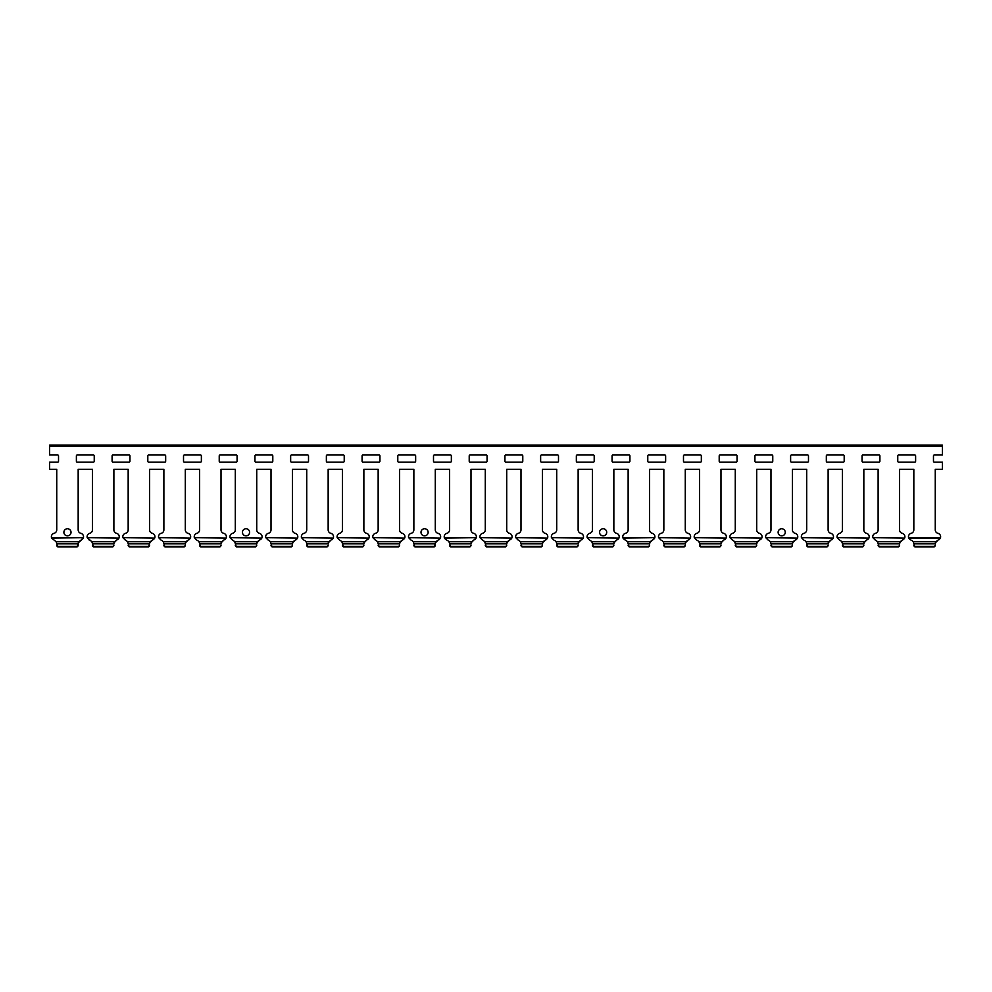 <?xml version="1.0" encoding="UTF-8"?>
<svg xmlns="http://www.w3.org/2000/svg" width="992" height="992" viewBox="0 0 992 992"><rect width="100%" height="100%" fill="white"/><g stroke="black" fill="none" stroke-linecap="round" stroke-linejoin="round"><path stroke-width="1.49" d="M935.258 469.452L942.4 469.278L942.4 462.136L934.365 462.136A0.893 0.893 0 0 1 933.472 461.243L933.472 455.886A0.893 0.893 0 0 1 934.365 454.993L942.4 454.993L942.4 445.172L49.6 445.172L49.6 454.993L57.635 454.993A0.893 0.893 0 0 1 58.528 455.886L58.528 461.243A0.893 0.893 0 0 1 57.635 462.136L49.6 462.136L49.6 469.278L56.742 469.278L49.6 469.278M913.83 529.852A3.571 3.571 0 0 1 911.152 533.312A3.571 3.571 0 0 0 913.83 529.852L913.83 469.452M942.4 469.278L935.258 469.278L935.258 529.852A3.571 3.571 0 0 0 937.936 533.312A3.571 3.571 0 0 1 940.503 537.664L939.263 539.574M911.908 540.516L913.248 541.731L914.835 546.828L913.979 545.935A1.786 1.786 0 0 1 913.83 545.216M935.258 544.062L935.84 541.731L937.936 540.231L935.369 542.822M908.92 538.507L911.152 540.231M935.258 545.216A1.786 1.786 0 0 1 935.109 545.935L934.253 546.828L935.258 545.216M878.118 529.852A3.571 3.571 0 0 1 875.44 533.312A3.571 3.571 0 0 0 878.118 529.852L878.118 469.452M899.546 469.452L899.546 529.852A3.571 3.571 0 0 0 902.224 533.312A3.571 3.571 0 0 1 904.791 537.664L903.551 539.574M876.196 540.516L877.536 541.731L879.123 546.828L878.267 545.935A1.786 1.786 0 0 1 878.118 545.216M899.546 544.062L900.128 541.731L902.224 540.231L899.657 542.822A3.571 3.571 0 0 0 899.583 543.182M902.224 540.231L904.642 538.123L872.873 537.664L875.44 540.231M899.546 545.216A1.786 1.786 0 0 1 899.397 545.935L898.541 546.828L899.546 545.216M842.406 529.852A3.571 3.571 0 0 1 839.728 533.312A3.571 3.571 0 0 0 842.406 529.852L842.406 469.452M863.834 469.452L863.834 529.852A3.571 3.571 0 0 0 866.512 533.312A3.571 3.571 0 0 1 869.079 537.664L867.839 539.574M840.484 540.516L841.824 541.731L843.411 546.828L842.555 545.935A1.786 1.786 0 0 1 842.406 545.216M863.834 544.062L864.416 541.731L866.512 540.231L863.945 542.822M866.512 540.231L868.93 538.123L837.161 537.664L839.728 540.231M863.834 545.216A1.786 1.786 0 0 1 863.685 545.935L862.829 546.828L863.834 545.216M806.694 529.852A3.571 3.571 0 0 1 804.016 533.312A3.571 3.571 0 0 0 806.694 529.852L806.694 469.452M828.122 469.452L828.122 529.852A3.571 3.571 0 0 0 830.8 533.312A3.571 3.571 0 0 1 833.367 537.664L832.127 539.574M804.772 540.516L806.112 541.731L807.699 546.828L806.843 545.935A1.786 1.786 0 0 1 806.694 545.216M828.122 544.062L828.704 541.731L830.8 540.231L828.233 542.822M830.8 540.231L833.218 538.123L801.449 537.664L804.016 540.231M828.122 545.216A1.786 1.786 0 0 1 827.973 545.935L827.117 546.828L828.122 545.216M770.982 529.852A3.571 3.571 0 0 1 768.304 533.312A3.571 3.571 0 0 0 770.982 529.852L770.982 469.452M792.41 469.452L792.41 529.852A3.571 3.571 0 0 0 795.088 533.312A3.571 3.571 0 0 1 797.655 537.664L796.415 539.574M769.06 540.516L770.4 541.731L771.987 546.828L771.131 545.935A1.786 1.786 0 0 1 770.982 545.216M792.41 544.062L792.992 541.731L795.088 540.231L792.521 542.822M795.088 540.231L797.506 538.123L765.737 537.664L768.304 540.231M792.41 545.216A1.786 1.786 0 0 1 792.261 545.935L791.405 546.828L792.41 545.216M735.27 529.852A3.571 3.571 0 0 1 732.592 533.312A3.571 3.571 0 0 0 735.27 529.852L735.27 469.452M756.698 469.452L756.698 529.852A3.571 3.571 0 0 0 759.376 533.312A3.571 3.571 0 0 1 761.943 537.664L760.703 539.574M733.348 540.516L734.688 541.731L736.275 546.828L735.419 545.935A1.786 1.786 0 0 1 735.27 545.216M756.698 544.062L757.28 541.731L759.376 540.231L756.809 542.822M759.376 540.231L761.794 538.123L730.025 537.664L732.592 540.231M756.698 545.216A1.786 1.786 0 0 1 756.549 545.935L755.693 546.828L756.698 545.216M699.558 529.852A3.571 3.571 0 0 1 696.88 533.312A3.571 3.571 0 0 0 699.558 529.852L699.558 469.452M720.986 469.452L720.986 529.852A3.571 3.571 0 0 0 723.664 533.312A3.571 3.571 0 0 1 726.231 537.664L724.991 539.574M697.636 540.516L698.976 541.731L700.563 546.828L699.707 545.935A1.786 1.786 0 0 1 699.558 545.216M720.986 544.062L721.568 541.731L723.664 540.231L721.097 542.822A3.571 3.571 0 0 0 721.023 543.182M723.664 540.231L726.082 538.123L694.313 537.664L696.88 540.231M720.986 545.216A1.786 1.786 0 0 1 720.837 545.935L719.981 546.828L720.986 545.216M663.846 529.852A3.571 3.571 0 0 1 661.168 533.312A3.571 3.571 0 0 0 663.846 529.852L663.846 469.452M685.274 469.452L685.274 529.852A3.571 3.571 0 0 0 687.952 533.312A3.571 3.571 0 0 1 690.519 537.664L689.279 539.574M661.924 540.516L663.264 541.731L664.851 546.828L663.995 545.935A1.786 1.786 0 0 1 663.846 545.216M685.274 544.062L685.856 541.731L687.952 540.231L685.385 542.822M687.952 540.231L690.37 538.123L658.601 537.664L661.168 540.231M685.274 545.216A1.786 1.786 0 0 1 685.125 545.935L684.269 546.828L685.274 545.216M628.134 529.852A3.571 3.571 0 0 1 625.456 533.312A3.571 3.571 0 0 0 628.134 529.852L628.134 469.452M649.562 469.452L649.562 529.852A3.571 3.571 0 0 0 652.24 533.312A3.571 3.571 0 0 1 654.807 537.664L653.567 539.574M626.212 540.516L627.552 541.731L629.139 546.828L628.283 545.935A1.786 1.786 0 0 1 628.134 545.216M649.562 544.062L650.144 541.731L652.24 540.231L649.673 542.822M623.224 538.507L625.456 540.231M649.562 545.216A1.786 1.786 0 0 1 649.413 545.935L648.557 546.828L649.562 545.216M592.422 529.852A3.571 3.571 0 0 1 589.744 533.312A3.571 3.571 0 0 0 592.422 529.852L592.422 469.452M613.85 469.452L613.85 529.852A3.571 3.571 0 0 0 616.528 533.312A3.571 3.571 0 0 1 619.095 537.664L617.855 539.574M590.5 540.516L591.84 541.731L593.427 546.828L592.571 545.935A1.786 1.786 0 0 1 592.422 545.216M613.85 544.062L614.432 541.731L616.528 540.231L613.961 542.822M616.528 540.231L618.946 538.123L587.177 537.664L589.744 540.231M613.85 545.216A1.786 1.786 0 0 1 613.701 545.935L612.845 546.828L613.85 545.216M556.71 529.852A3.571 3.571 0 0 1 554.032 533.312A3.571 3.571 0 0 0 556.71 529.852L556.71 469.452M578.138 469.452L578.138 529.852A3.571 3.571 0 0 0 580.816 533.312A3.571 3.571 0 0 1 583.383 537.664L582.143 539.574M554.788 540.516L556.128 541.731L557.715 546.828L556.859 545.935A1.786 1.786 0 0 1 556.71 545.216M578.138 544.062L578.72 541.731L580.816 540.231L578.249 542.822M580.816 540.231L583.234 538.123L551.465 537.664L554.032 540.231M578.138 545.216A1.786 1.786 0 0 1 577.989 545.935L577.133 546.828L578.138 545.216M520.998 529.852A3.571 3.571 0 0 1 518.32 533.312A3.571 3.571 0 0 0 520.998 529.852L520.998 469.452M542.426 469.452L542.426 529.852A3.571 3.571 0 0 0 545.104 533.312A3.571 3.571 0 0 1 547.671 537.664L546.431 539.574M519.076 540.516L520.416 541.731L522.003 546.828L521.147 545.935A1.786 1.786 0 0 1 520.998 545.216M542.426 544.062L543.008 541.731L545.104 540.231L542.537 542.822M545.104 540.231L547.522 538.123L515.753 537.664L518.32 540.231M542.426 545.216A1.786 1.786 0 0 1 542.277 545.935L541.421 546.828L542.426 545.216M485.286 529.852A3.571 3.571 0 0 1 482.608 533.312A3.571 3.571 0 0 0 485.286 529.852L485.286 469.452M506.714 469.452L506.714 529.852A3.571 3.571 0 0 0 509.392 533.312A3.571 3.571 0 0 1 511.959 537.664L510.719 539.574M483.364 540.516L484.704 541.731L486.291 546.828L485.435 545.935A1.786 1.786 0 0 1 485.286 545.216M506.714 544.062L507.296 541.731L509.392 540.231L506.825 542.822M509.392 540.231L511.81 538.123L480.041 537.664L482.608 540.231M506.714 545.216A1.786 1.786 0 0 1 506.565 545.935L505.709 546.828L506.714 545.216M449.574 529.852A3.571 3.571 0 0 1 446.896 533.312A3.571 3.571 0 0 0 449.574 529.852L449.574 469.452M471.002 469.452L471.002 529.852A3.571 3.571 0 0 0 473.68 533.312A3.571 3.571 0 0 1 476.247 537.664L475.007 539.574M447.652 540.516L448.992 541.731L450.579 546.828L449.723 545.935A1.786 1.786 0 0 1 449.574 545.216M471.002 544.062L471.584 541.731L473.68 540.231L471.113 542.822M444.664 538.507L446.896 540.231M471.002 545.216A1.786 1.786 0 0 1 470.853 545.935L469.997 546.828L471.002 545.216M413.862 529.852A3.571 3.571 0 0 1 411.184 533.312A3.571 3.571 0 0 0 413.862 529.852L413.862 469.452M435.29 469.452L435.29 529.852A3.571 3.571 0 0 0 437.968 533.312A3.571 3.571 0 0 1 440.535 537.664L439.295 539.574M411.94 540.516L413.28 541.731L414.867 546.828L414.011 545.935A1.786 1.786 0 0 1 413.862 545.216M435.29 545.216A1.786 1.786 0 0 1 435.141 545.935L434.285 546.828L435.872 541.731L437.968 540.231L435.401 542.822M437.968 540.231L440.386 538.123L408.617 537.664L411.184 540.231M378.15 529.852A3.571 3.571 0 0 1 375.472 533.312A3.571 3.571 0 0 0 378.15 529.852L378.15 469.452M399.578 469.452L399.578 529.852A3.571 3.571 0 0 0 402.256 533.312A3.571 3.571 0 0 1 404.823 537.664L403.583 539.574M376.228 540.516L377.568 541.731L379.155 546.828L378.299 545.935A1.786 1.786 0 0 1 378.15 545.216M399.578 544.062L400.16 541.731L402.256 540.231L399.689 542.822M402.256 540.231L404.674 538.123L372.905 537.664L375.472 540.231M399.578 545.216A1.786 1.786 0 0 1 399.429 545.935L398.573 546.828L399.578 545.216M342.438 529.852A3.571 3.571 0 0 1 339.76 533.312A3.571 3.571 0 0 0 342.438 529.852L342.438 469.452M363.866 469.452L363.866 529.852A3.571 3.571 0 0 0 366.544 533.312A3.571 3.571 0 0 1 369.111 537.664L367.871 539.574M340.516 540.516L341.856 541.731L343.443 546.828L342.587 545.935A1.786 1.786 0 0 1 342.438 545.216M363.866 544.062L364.448 541.731L366.544 540.231L363.977 542.822M366.544 540.231L368.962 538.123L337.193 537.664L339.76 540.231M363.866 545.216A1.786 1.786 0 0 1 363.717 545.935L362.861 546.828L363.866 545.216M306.726 529.852A3.571 3.571 0 0 1 304.048 533.312A3.571 3.571 0 0 0 306.726 529.852L306.726 469.452M328.154 469.452L328.154 529.852A3.571 3.571 0 0 0 330.832 533.312A3.571 3.571 0 0 1 333.399 537.664L332.159 539.574M304.804 540.516L306.144 541.731L307.731 546.828L306.875 545.935A1.786 1.786 0 0 1 306.726 545.216M328.154 544.062L328.736 541.731L330.832 540.231L328.265 542.822M330.832 540.231L333.25 538.123L301.481 537.664L304.048 540.231M328.154 545.216A1.786 1.786 0 0 1 328.005 545.935L327.149 546.828L328.154 545.216M271.014 529.852A3.571 3.571 0 0 1 268.336 533.312A3.571 3.571 0 0 0 271.014 529.852L271.014 469.452M292.442 469.452L292.442 529.852A3.571 3.571 0 0 0 295.12 533.312A3.571 3.571 0 0 1 297.687 537.664L296.447 539.574M269.092 540.516L270.432 541.731L272.019 546.828L271.163 545.935A1.786 1.786 0 0 1 271.014 545.216M292.442 544.062L293.024 541.731L295.12 540.231L292.553 542.822M295.12 540.231L297.538 538.123L265.769 537.664L268.336 540.231M292.442 545.216A1.786 1.786 0 0 1 292.293 545.935L291.437 546.828L292.442 545.216M235.302 529.852A3.571 3.571 0 0 1 232.624 533.312A3.571 3.571 0 0 0 235.302 529.852L235.302 469.452M256.73 469.452L256.73 529.852A3.571 3.571 0 0 0 259.408 533.312A3.571 3.571 0 0 1 261.975 537.664L260.735 539.574M233.38 540.516L234.72 541.731L236.307 546.828L235.451 545.935A1.786 1.786 0 0 1 235.302 545.216M256.73 544.062L257.312 541.731L259.408 540.231L256.841 542.822M259.408 540.231L261.826 538.123L230.057 537.664L232.624 540.231M256.73 545.216A1.786 1.786 0 0 1 256.581 545.935L255.725 546.828L256.73 545.216M199.59 529.852A3.571 3.571 0 0 1 196.912 533.312A3.571 3.571 0 0 0 199.59 529.852L199.59 469.452M221.018 469.452L221.018 529.852A3.571 3.571 0 0 0 223.696 533.312A3.571 3.571 0 0 1 226.263 537.664L225.023 539.574M197.668 540.516L199.008 541.731L200.595 546.828L199.739 545.935A1.786 1.786 0 0 1 199.59 545.216M221.018 544.062L221.6 541.731L223.696 540.231L221.129 542.822M223.696 540.231L226.114 538.123L194.345 537.664L196.912 540.231M221.018 545.216A1.786 1.786 0 0 1 220.869 545.935L220.013 546.828L221.018 545.216M163.878 529.852A3.571 3.571 0 0 1 161.2 533.312A3.571 3.571 0 0 0 163.878 529.852L163.878 469.452M185.306 469.452L185.306 529.852A3.571 3.571 0 0 0 187.984 533.312A3.571 3.571 0 0 1 190.551 537.664L189.311 539.574M161.956 540.516L163.296 541.731L164.883 546.828L164.027 545.935A1.786 1.786 0 0 1 163.878 545.216M185.306 544.062L185.888 541.731L187.984 540.231L185.417 542.822M187.984 540.231L190.402 538.123L158.633 537.664L161.2 540.231M185.306 545.216A1.786 1.786 0 0 1 185.157 545.935L184.301 546.828L185.306 545.216M128.166 529.852A3.571 3.571 0 0 1 125.488 533.312A3.571 3.571 0 0 0 128.166 529.852L128.166 469.452M149.594 469.452L149.594 529.852A3.571 3.571 0 0 0 152.272 533.312A3.571 3.571 0 0 1 154.839 537.664L153.599 539.574M126.244 540.516L127.584 541.731L129.171 546.828L128.315 545.935A1.786 1.786 0 0 1 128.166 545.216M149.594 545.216A1.786 1.786 0 0 1 149.445 545.935L148.589 546.828L150.176 541.731L152.272 540.231L149.705 542.822M152.272 540.231L154.69 538.123L122.921 537.664L125.488 540.231M92.454 529.852A3.571 3.571 0 0 1 89.776 533.312A3.571 3.571 0 0 0 92.454 529.852L92.454 469.452M113.882 469.452L113.882 529.852A3.571 3.571 0 0 0 116.56 533.312A3.571 3.571 0 0 1 119.127 537.664L117.887 539.574M90.594 540.553L88.449 539.574M113.882 544.062L114.464 541.731L116.56 540.231L113.993 542.822M116.56 540.231L118.978 538.123L87.209 537.664L91.872 541.731L93.459 546.828L92.603 545.935A1.786 1.786 0 0 1 92.454 545.216M113.882 545.216A1.786 1.786 0 0 1 113.733 545.935L112.877 546.828L113.882 545.216M78.17 469.452L78.17 529.852A3.571 3.571 0 0 0 80.848 533.312A3.571 3.571 0 0 1 83.415 537.664L51.497 537.664A3.571 3.571 0 0 1 54.064 533.312A3.571 3.571 0 0 0 56.742 529.852L56.742 469.452M83.154 538.371L78.281 542.822M81.022 540.181L83.415 537.664L51.646 538.123L56.16 541.731L57.747 546.828L56.891 545.935A1.786 1.786 0 0 1 56.742 545.216M78.17 544.062L78.17 545.216A1.786 1.786 0 0 1 78.021 545.935L77.165 546.828L78.752 541.731L80.848 540.231M898.653 462.136A0.893 0.893 0 0 1 897.76 461.243L897.76 455.886A0.893 0.893 0 0 1 898.653 454.993L914.723 454.993A0.893 0.893 0 0 1 915.616 455.886L915.616 461.243A0.893 0.893 0 0 1 914.723 462.136L898.653 462.136A0.893 0.893 0 0 1 897.76 461.243M862.941 462.136A0.893 0.893 0 0 1 862.048 461.243L862.048 455.886A0.893 0.893 0 0 1 862.941 454.993L879.011 454.993A0.893 0.893 0 0 1 879.904 455.886L879.904 461.243A0.893 0.893 0 0 1 879.011 462.136L862.941 462.136A0.893 0.893 0 0 1 862.048 461.243M827.229 462.136A0.893 0.893 0 0 1 826.336 461.243L826.336 455.886A0.893 0.893 0 0 1 827.229 454.993L843.299 454.993A0.893 0.893 0 0 1 844.192 455.886L844.192 461.243A0.893 0.893 0 0 1 843.299 462.136L827.229 462.136A0.893 0.893 0 0 1 826.336 461.243M791.517 462.136A0.893 0.893 0 0 1 790.624 461.243L790.624 455.886A0.893 0.893 0 0 1 791.517 454.993L807.587 454.993A0.893 0.893 0 0 1 808.48 455.886L808.48 461.243A0.893 0.893 0 0 1 807.587 462.136L791.517 462.136A0.893 0.893 0 0 1 790.624 461.243M755.805 462.136A0.893 0.893 0 0 1 754.912 461.243L754.912 455.886A0.893 0.893 0 0 1 755.805 454.993L771.875 454.993A0.893 0.893 0 0 1 772.768 455.886L772.768 461.243A0.893 0.893 0 0 1 771.875 462.136L755.805 462.136A0.893 0.893 0 0 1 754.912 461.243M720.093 462.136A0.893 0.893 0 0 1 719.2 461.243L719.2 455.886A0.893 0.893 0 0 1 720.093 454.993L736.163 454.993A0.893 0.893 0 0 1 737.056 455.886L737.056 461.243A0.893 0.893 0 0 1 736.163 462.136L720.093 462.136A0.893 0.893 0 0 1 719.2 461.243M684.381 462.136A0.893 0.893 0 0 1 683.488 461.243L683.488 455.886A0.893 0.893 0 0 1 684.381 454.993L700.451 454.993A0.893 0.893 0 0 1 701.344 455.886L701.344 461.243A0.893 0.893 0 0 1 700.451 462.136L684.381 462.136A0.893 0.893 0 0 1 683.488 461.243M648.669 462.136A0.893 0.893 0 0 1 647.776 461.243L647.776 455.886A0.893 0.893 0 0 1 648.669 454.993L664.739 454.993A0.893 0.893 0 0 1 665.632 455.886L665.632 461.243A0.893 0.893 0 0 1 664.739 462.136L648.669 462.136A0.893 0.893 0 0 1 647.776 461.243M612.957 462.136A0.893 0.893 0 0 1 612.064 461.243L612.064 455.886A0.893 0.893 0 0 1 612.957 454.993L629.027 454.993A0.893 0.893 0 0 1 629.92 455.886L629.92 461.243A0.893 0.893 0 0 1 629.027 462.136L612.957 462.136A0.893 0.893 0 0 1 612.064 461.243M577.245 462.136A0.893 0.893 0 0 1 576.352 461.243L576.352 455.886A0.893 0.893 0 0 1 577.245 454.993L593.315 454.993A0.893 0.893 0 0 1 594.208 455.886L594.208 461.243A0.893 0.893 0 0 1 593.315 462.136L577.245 462.136A0.893 0.893 0 0 1 576.352 461.243M541.533 462.136A0.893 0.893 0 0 1 540.64 461.243L540.64 455.886A0.893 0.893 0 0 1 541.533 454.993L557.603 454.993A0.893 0.893 0 0 1 558.496 455.886L558.496 461.243A0.893 0.893 0 0 1 557.603 462.136L541.533 462.136A0.893 0.893 0 0 1 540.64 461.243M505.821 462.136A0.893 0.893 0 0 1 504.928 461.243L504.928 455.886A0.893 0.893 0 0 1 505.821 454.993L521.891 454.993A0.893 0.893 0 0 1 522.784 455.886L522.784 461.243A0.893 0.893 0 0 1 521.891 462.136L505.821 462.136A0.893 0.893 0 0 1 504.928 461.243M470.109 462.136A0.893 0.893 0 0 1 469.216 461.243L469.216 455.886A0.893 0.893 0 0 1 470.109 454.993L486.179 454.993A0.893 0.893 0 0 1 487.072 455.886L487.072 461.243A0.893 0.893 0 0 1 486.179 462.136L470.109 462.136A0.893 0.893 0 0 1 469.216 461.243M434.397 462.136A0.893 0.893 0 0 1 433.504 461.243L433.504 455.886A0.893 0.893 0 0 1 434.397 454.993L450.467 454.993A0.893 0.893 0 0 1 451.36 455.886L451.36 461.243A0.893 0.893 0 0 1 450.467 462.136L434.397 462.136A0.893 0.893 0 0 1 433.504 461.243M398.685 462.136A0.893 0.893 0 0 1 397.792 461.243L397.792 455.886A0.893 0.893 0 0 1 398.685 454.993L414.755 454.993A0.893 0.893 0 0 1 415.648 455.886L415.648 461.243A0.893 0.893 0 0 1 414.755 462.136L398.685 462.136A0.893 0.893 0 0 1 397.792 461.243M362.973 462.136A0.893 0.893 0 0 1 362.08 461.243L362.08 455.886A0.893 0.893 0 0 1 362.973 454.993L379.043 454.993A0.893 0.893 0 0 1 379.936 455.886L379.936 461.243A0.893 0.893 0 0 1 379.043 462.136L362.973 462.136A0.893 0.893 0 0 1 362.08 461.243M327.261 462.136A0.893 0.893 0 0 1 326.368 461.243L326.368 455.886A0.893 0.893 0 0 1 327.261 454.993L343.331 454.993A0.893 0.893 0 0 1 344.224 455.886L344.224 461.243A0.893 0.893 0 0 1 343.331 462.136L327.261 462.136A0.893 0.893 0 0 1 326.368 461.243M291.549 462.136A0.893 0.893 0 0 1 290.656 461.243L290.656 455.886A0.893 0.893 0 0 1 291.549 454.993L307.619 454.993A0.893 0.893 0 0 1 308.512 455.886L308.512 461.243A0.893 0.893 0 0 1 307.619 462.136L291.549 462.136A0.893 0.893 0 0 1 290.656 461.243M255.837 462.136A0.893 0.893 0 0 1 254.944 461.243L254.944 455.886A0.893 0.893 0 0 1 255.837 454.993L271.907 454.993A0.893 0.893 0 0 1 272.8 455.886L272.8 461.243A0.893 0.893 0 0 1 271.907 462.136L255.837 462.136A0.893 0.893 0 0 1 254.944 461.243M220.125 462.136A0.893 0.893 0 0 1 219.232 461.243L219.232 455.886A0.893 0.893 0 0 1 220.125 454.993L236.195 454.993A0.893 0.893 0 0 1 237.088 455.886L237.088 461.243A0.893 0.893 0 0 1 236.195 462.136L220.125 462.136A0.893 0.893 0 0 1 219.232 461.243M184.413 462.136A0.893 0.893 0 0 1 183.52 461.243L183.52 455.886A0.893 0.893 0 0 1 184.413 454.993L200.483 454.993A0.893 0.893 0 0 1 201.376 455.886L201.376 461.243A0.893 0.893 0 0 1 200.483 462.136L184.413 462.136A0.893 0.893 0 0 1 183.52 461.243M148.701 462.136A0.893 0.893 0 0 1 147.808 461.243L147.808 455.886A0.893 0.893 0 0 1 148.701 454.993L164.771 454.993A0.893 0.893 0 0 1 165.664 455.886L165.664 461.243A0.893 0.893 0 0 1 164.771 462.136L148.701 462.136A0.893 0.893 0 0 1 147.808 461.243M112.989 462.136A0.893 0.893 0 0 1 112.096 461.243L112.096 455.886A0.893 0.893 0 0 1 112.989 454.993L129.059 454.993A0.893 0.893 0 0 1 129.952 455.886L129.952 461.243A0.893 0.893 0 0 1 129.059 462.136L112.989 462.136A0.893 0.893 0 0 1 112.096 461.243M77.277 462.136A0.893 0.893 0 0 1 76.384 461.243L76.384 455.886A0.893 0.893 0 0 1 77.277 454.993L93.347 454.993A0.893 0.893 0 0 1 94.24 455.886L94.24 461.243A0.893 0.893 0 0 1 93.347 462.136L77.277 462.136A0.893 0.893 0 0 1 76.384 461.243M913.83 469.278L899.546 469.278M878.118 469.278L863.834 469.278M842.406 469.278L828.122 469.278M806.694 469.278L792.41 469.278M770.982 469.278L756.698 469.278M735.27 469.278L720.986 469.278M699.558 469.278L685.274 469.278M663.846 469.278L649.562 469.278M628.134 469.278L613.85 469.278M592.422 469.278L578.138 469.278M556.71 469.278L542.426 469.278M520.998 469.278L506.714 469.278M485.286 469.278L471.002 469.278M449.574 469.278L435.29 469.278M413.862 469.278L399.578 469.278M378.15 469.278L363.866 469.278M342.438 469.278L328.154 469.278M306.726 469.278L292.442 469.278M271.014 469.278L256.73 469.278M235.302 469.278L221.018 469.278M199.59 469.278L185.306 469.278M163.878 469.278L149.594 469.278M128.166 469.278L113.882 469.278M92.454 469.278L78.17 469.278M935.258 543.839L913.83 543.852L935.258 543.839M937.936 540.231L940.503 537.664L908.585 537.664A3.571 3.571 0 0 1 911.152 533.312M781.696 528.736A3.571 3.571 0 0 1 784.784 534.093A3.571 3.571 0 0 1 778.608 534.093A3.571 3.571 0 0 1 781.696 528.736M603.136 528.736A3.571 3.571 0 0 1 606.224 534.093A3.571 3.571 0 0 1 600.048 534.093A3.571 3.571 0 0 1 603.136 528.736M424.576 528.736A3.571 3.571 0 0 1 427.664 534.093A3.571 3.571 0 0 1 421.488 534.093A3.571 3.571 0 0 1 424.576 528.736M246.016 528.736A3.571 3.571 0 0 1 249.104 534.093A3.571 3.571 0 0 1 242.928 534.093A3.571 3.571 0 0 1 246.016 528.736M67.456 528.736A3.571 3.571 0 0 1 70.544 534.093A3.571 3.571 0 0 1 64.368 534.093A3.571 3.571 0 0 1 67.456 528.736M897.76 455.886A0.893 0.893 0 0 1 898.653 454.993M914.723 454.993A0.893 0.893 0 0 1 915.616 455.886M915.616 461.243A0.893 0.893 0 0 1 914.723 462.136M862.048 455.886A0.893 0.893 0 0 1 862.941 454.993M879.011 454.993A0.893 0.893 0 0 1 879.904 455.886M879.904 461.243A0.893 0.893 0 0 1 879.011 462.136M826.336 455.886A0.893 0.893 0 0 1 827.229 454.993M843.299 454.993A0.893 0.893 0 0 1 844.192 455.886M844.192 461.243A0.893 0.893 0 0 1 843.299 462.136M790.624 455.886A0.893 0.893 0 0 1 791.517 454.993M807.587 454.993A0.893 0.893 0 0 1 808.48 455.886M808.48 461.243A0.893 0.893 0 0 1 807.587 462.136M754.912 455.886A0.893 0.893 0 0 1 755.805 454.993M771.875 454.993A0.893 0.893 0 0 1 772.768 455.886M772.768 461.243A0.893 0.893 0 0 1 771.875 462.136M719.2 455.886A0.893 0.893 0 0 1 720.093 454.993M736.163 454.993A0.893 0.893 0 0 1 737.056 455.886M737.056 461.243A0.893 0.893 0 0 1 736.163 462.136M683.488 455.886A0.893 0.893 0 0 1 684.381 454.993M700.451 454.993A0.893 0.893 0 0 1 701.344 455.886M701.344 461.243A0.893 0.893 0 0 1 700.451 462.136M647.776 455.886A0.893 0.893 0 0 1 648.669 454.993M664.739 454.993A0.893 0.893 0 0 1 665.632 455.886M665.632 461.243A0.893 0.893 0 0 1 664.739 462.136M612.064 455.886A0.893 0.893 0 0 1 612.957 454.993M629.027 454.993A0.893 0.893 0 0 1 629.92 455.886M629.92 461.243A0.893 0.893 0 0 1 629.027 462.136M576.352 455.886A0.893 0.893 0 0 1 577.245 454.993M593.315 454.993A0.893 0.893 0 0 1 594.208 455.886M594.208 461.243A0.893 0.893 0 0 1 593.315 462.136M540.64 455.886A0.893 0.893 0 0 1 541.533 454.993M557.603 454.993A0.893 0.893 0 0 1 558.496 455.886M558.496 461.243A0.893 0.893 0 0 1 557.603 462.136M504.928 455.886A0.893 0.893 0 0 1 505.821 454.993M521.891 454.993A0.893 0.893 0 0 1 522.784 455.886M522.784 461.243A0.893 0.893 0 0 1 521.891 462.136M469.216 455.886A0.893 0.893 0 0 1 470.109 454.993M486.179 454.993A0.893 0.893 0 0 1 487.072 455.886M487.072 461.243A0.893 0.893 0 0 1 486.179 462.136M433.504 455.886A0.893 0.893 0 0 1 434.397 454.993M450.467 454.993A0.893 0.893 0 0 1 451.36 455.886M451.36 461.243A0.893 0.893 0 0 1 450.467 462.136M397.792 455.886A0.893 0.893 0 0 1 398.685 454.993M414.755 454.993A0.893 0.893 0 0 1 415.648 455.886M415.648 461.243A0.893 0.893 0 0 1 414.755 462.136M362.08 455.886A0.893 0.893 0 0 1 362.973 454.993M379.043 454.993A0.893 0.893 0 0 1 379.936 455.886M379.936 461.243A0.893 0.893 0 0 1 379.043 462.136M326.368 455.886A0.893 0.893 0 0 1 327.261 454.993M343.331 454.993A0.893 0.893 0 0 1 344.224 455.886M344.224 461.243A0.893 0.893 0 0 1 343.331 462.136M290.656 455.886A0.893 0.893 0 0 1 291.549 454.993M307.619 454.993A0.893 0.893 0 0 1 308.512 455.886M308.512 461.243A0.893 0.893 0 0 1 307.619 462.136M254.944 455.886A0.893 0.893 0 0 1 255.837 454.993M271.907 454.993A0.893 0.893 0 0 1 272.8 455.886M272.8 461.243A0.893 0.893 0 0 1 271.907 462.136M219.232 455.886A0.893 0.893 0 0 1 220.125 454.993M236.195 454.993A0.893 0.893 0 0 1 237.088 455.886M237.088 461.243A0.893 0.893 0 0 1 236.195 462.136M183.52 455.886A0.893 0.893 0 0 1 184.413 454.993M200.483 454.993A0.893 0.893 0 0 1 201.376 455.886M201.376 461.243A0.893 0.893 0 0 1 200.483 462.136M147.808 455.886A0.893 0.893 0 0 1 148.701 454.993M164.771 454.993A0.893 0.893 0 0 1 165.664 455.886M165.664 461.243A0.893 0.893 0 0 1 164.771 462.136M112.096 455.886A0.893 0.893 0 0 1 112.989 454.993M129.059 454.993A0.893 0.893 0 0 1 129.952 455.886M129.952 461.243A0.893 0.893 0 0 1 129.059 462.136M76.384 455.886A0.893 0.893 0 0 1 77.277 454.993M93.347 454.993A0.893 0.893 0 0 1 94.24 455.886M94.24 461.243A0.893 0.893 0 0 1 93.347 462.136M934.365 462.136A0.893 0.893 0 0 1 933.472 461.243M933.472 455.886A0.893 0.893 0 0 1 934.365 454.993M57.635 454.993A0.893 0.893 0 0 1 58.528 455.886M58.528 461.243A0.893 0.893 0 0 1 57.635 462.136M54.064 533.312A3.571 3.571 0 0 0 56.742 529.852M78.17 529.852A3.571 3.571 0 0 0 80.848 533.312M89.776 533.312A3.571 3.571 0 0 0 87.209 537.664L118.978 538.123M113.882 529.852A3.571 3.571 0 0 0 116.56 533.312M125.488 533.312A3.571 3.571 0 0 0 122.921 537.664L154.69 538.123M149.594 529.852A3.571 3.571 0 0 0 152.272 533.312M161.2 533.312A3.571 3.571 0 0 0 158.633 537.664L190.402 538.123M185.306 529.852A3.571 3.571 0 0 0 187.984 533.312M196.912 533.312A3.571 3.571 0 0 0 194.345 537.664L226.114 538.123M221.018 529.852A3.571 3.571 0 0 0 223.696 533.312M232.624 533.312A3.571 3.571 0 0 0 230.057 537.664L261.826 538.123M256.73 529.852A3.571 3.571 0 0 0 259.408 533.312M268.336 533.312A3.571 3.571 0 0 0 265.769 537.664L297.538 538.123M292.442 529.852A3.571 3.571 0 0 0 295.12 533.312M304.048 533.312A3.571 3.571 0 0 0 301.481 537.664L333.25 538.123M328.154 529.852A3.571 3.571 0 0 0 330.832 533.312M339.76 533.312A3.571 3.571 0 0 0 337.193 537.664L368.962 538.123M363.866 529.852A3.571 3.571 0 0 0 366.544 533.312M375.472 533.312A3.571 3.571 0 0 0 372.905 537.664L404.674 538.123M399.578 529.852A3.571 3.571 0 0 0 402.256 533.312M411.184 533.312A3.571 3.571 0 0 0 408.617 537.664L440.386 538.123M435.29 529.852A3.571 3.571 0 0 0 437.968 533.312M446.896 533.312A3.571 3.571 0 0 0 444.329 537.664L476.247 537.664L444.478 538.123M471.002 529.852A3.571 3.571 0 0 0 473.68 533.312M482.608 533.312A3.571 3.571 0 0 0 480.041 537.664L511.81 538.123M506.714 529.852A3.571 3.571 0 0 0 509.392 533.312M518.32 533.312A3.571 3.571 0 0 0 515.753 537.664L547.522 538.123M542.426 529.852A3.571 3.571 0 0 0 545.104 533.312M554.032 533.312A3.571 3.571 0 0 0 551.465 537.664L583.234 538.123M578.138 529.852A3.571 3.571 0 0 0 580.816 533.312M589.744 533.312A3.571 3.571 0 0 0 587.177 537.664L618.946 538.123M613.85 529.852A3.571 3.571 0 0 0 616.528 533.312M625.456 533.312A3.571 3.571 0 0 0 622.889 537.664L654.807 537.664L623.038 538.123M649.562 529.852A3.571 3.571 0 0 0 652.24 533.312M661.168 533.312A3.571 3.571 0 0 0 658.601 537.664L690.37 538.123M685.274 529.852A3.571 3.571 0 0 0 687.952 533.312M696.88 533.312A3.571 3.571 0 0 0 694.313 537.664L726.082 538.123M720.986 529.852A3.571 3.571 0 0 0 723.664 533.312M732.592 533.312A3.571 3.571 0 0 0 730.025 537.664L761.794 538.123M756.698 529.852A3.571 3.571 0 0 0 759.376 533.312M768.304 533.312A3.571 3.571 0 0 0 765.737 537.664L797.506 538.123M792.41 529.852A3.571 3.571 0 0 0 795.088 533.312M804.016 533.312A3.571 3.571 0 0 0 801.449 537.664L833.218 538.123M828.122 529.852A3.571 3.571 0 0 0 830.8 533.312M839.728 533.312A3.571 3.571 0 0 0 837.161 537.664L868.93 538.123M863.834 529.852A3.571 3.571 0 0 0 866.512 533.312M875.44 533.312A3.571 3.571 0 0 0 872.873 537.664L904.642 538.123M899.546 529.852A3.571 3.571 0 0 0 902.224 533.312M935.258 529.852A3.571 3.571 0 0 0 937.936 533.312M899.546 543.839L878.118 543.852L899.546 543.839M863.834 543.839L842.406 543.852L863.834 543.839M863.685 545.935L862.829 546.828L843.411 546.828M828.122 543.839L806.694 543.852L828.122 543.839M827.973 545.935L827.117 546.828L807.699 546.828M792.41 543.839L770.982 543.852L792.41 543.839M792.261 545.935L791.405 546.828L771.987 546.828M756.698 543.839L735.27 543.852L756.698 543.839M756.549 545.935L755.693 546.828L736.275 546.828M720.986 543.839L699.558 543.852L720.986 543.839M685.274 543.839L663.846 543.852L685.274 543.839M685.125 545.935L684.269 546.828L664.851 546.828M649.562 543.839L628.134 543.852L649.562 543.839M652.24 540.231L654.658 538.123M613.85 543.839L592.422 543.852L613.85 543.839M578.138 543.839L556.71 543.852L578.138 543.839M542.426 543.839L520.998 543.852L542.426 543.839M542.277 545.935L541.421 546.828L522.003 546.828M506.714 543.839L485.286 543.852L506.714 543.839M506.565 545.935L505.709 546.828L486.291 546.828M471.002 543.839L449.574 543.852L471.002 543.839M473.68 540.231L476.098 538.123M470.853 545.935L469.997 546.828L450.579 546.828M435.29 543.839L413.862 543.852L435.29 543.839M435.141 545.935L434.285 546.828L414.867 546.828M399.578 543.839L378.15 543.852L399.578 543.839M399.429 545.935L398.573 546.828L379.155 546.828M363.866 543.839L342.438 543.852L363.866 543.839M328.154 543.839L306.726 543.852L328.154 543.839M328.005 545.935L327.149 546.828L307.731 546.828M292.442 543.839L271.014 543.852L292.442 543.839M292.293 545.935L291.437 546.828L272.019 546.828M256.73 543.839L235.302 543.852L256.73 543.839M256.581 545.935L255.725 546.828L236.307 546.828M221.018 543.839L199.59 543.852L221.018 543.839M220.869 545.935L220.013 546.828L200.595 546.828M185.306 543.839L163.878 543.852L185.306 543.839M149.594 543.839L128.166 543.852L149.594 543.839M149.445 545.935L148.589 546.828L129.171 546.828M113.882 543.839L92.454 543.852L113.882 543.839M78.021 545.935L77.165 546.828L57.747 546.828M934.861 546.332L914.227 546.332M934.253 546.828L914.835 546.828M935.84 541.731L913.248 541.731M940.354 538.123L908.734 538.123M942.4 446.065L49.6 446.065M899.149 546.332L878.515 546.332M898.541 546.828L879.123 546.828M900.128 541.731L877.536 541.731M863.437 546.332L842.803 546.332M864.416 541.731L841.824 541.731M827.725 546.332L807.091 546.332M828.704 541.731L806.112 541.731M792.013 546.332L771.379 546.332M792.992 541.731L770.4 541.731M756.301 546.332L735.667 546.332M757.28 541.731L734.688 541.731M720.589 546.332L699.955 546.332M719.981 546.828L700.563 546.828M721.568 541.731L698.976 541.731M684.877 546.332L664.243 546.332M685.856 541.731L663.264 541.731M649.165 546.332L628.531 546.332M648.557 546.828L629.139 546.828M650.144 541.731L627.552 541.731M613.453 546.332L592.819 546.332M612.845 546.828L593.427 546.828M614.432 541.731L591.84 541.731M577.741 546.332L557.107 546.332M577.133 546.828L557.715 546.828M578.72 541.731L556.128 541.731M542.029 546.332L521.395 546.332M543.008 541.731L520.416 541.731M506.317 546.332L485.683 546.332M507.296 541.731L484.704 541.731M470.605 546.332L449.971 546.332M471.584 541.731L448.992 541.731M434.893 546.332L414.259 546.332M435.872 541.731L413.28 541.731M399.181 546.332L378.547 546.332M400.16 541.731L377.568 541.731M363.469 546.332L342.835 546.332M362.861 546.828L343.443 546.828M364.448 541.731L341.856 541.731M327.757 546.332L307.123 546.332M328.736 541.731L306.144 541.731M292.045 546.332L271.411 546.332M293.024 541.731L270.432 541.731M256.333 546.332L235.699 546.332M257.312 541.731L234.72 541.731M220.621 546.332L199.987 546.332M221.6 541.731L199.008 541.731M184.909 546.332L164.275 546.332M184.301 546.828L164.883 546.828M185.888 541.731L163.296 541.731M149.197 546.332L128.563 546.332M150.176 541.731L127.584 541.731M113.485 546.332L92.851 546.332M112.877 546.828L93.459 546.828M114.464 541.731L91.872 541.731M77.773 546.332L57.139 546.332M78.17 543.852L56.742 543.852L78.17 543.839M78.752 541.731L56.16 541.731M934.241 546.828L914.847 546.828L934.241 546.828M898.529 546.828L879.135 546.828L898.529 546.828M862.817 546.828L843.423 546.828L862.817 546.828M827.105 546.828L807.711 546.828L827.105 546.828M791.393 546.828L771.999 546.828L791.393 546.828M755.681 546.828L736.287 546.828L755.681 546.828M719.969 546.828L700.575 546.828L719.969 546.828M684.257 546.828L664.863 546.828L684.257 546.828M648.545 546.828L629.151 546.828L648.545 546.828M612.833 546.828L593.439 546.828L612.833 546.828M577.121 546.828L557.727 546.828L577.121 546.828M541.409 546.828L522.015 546.828L541.409 546.828M505.697 546.828L486.303 546.828L505.697 546.828M469.985 546.828L450.591 546.828L469.985 546.828M434.273 546.828L414.879 546.828L434.273 546.828M398.561 546.828L379.167 546.828L398.561 546.828M362.849 546.828L343.455 546.828L362.849 546.828M327.137 546.828L307.743 546.828L327.137 546.828M291.425 546.828L272.031 546.828L291.425 546.828M255.713 546.828L236.319 546.828L255.713 546.828M220.001 546.828L200.607 546.828L220.001 546.828M184.289 546.828L164.895 546.828L184.289 546.828M148.577 546.828L129.183 546.828L148.577 546.828M112.865 546.828L93.471 546.828L112.865 546.828M77.153 546.828L57.759 546.828L77.153 546.828"/></g></svg>
